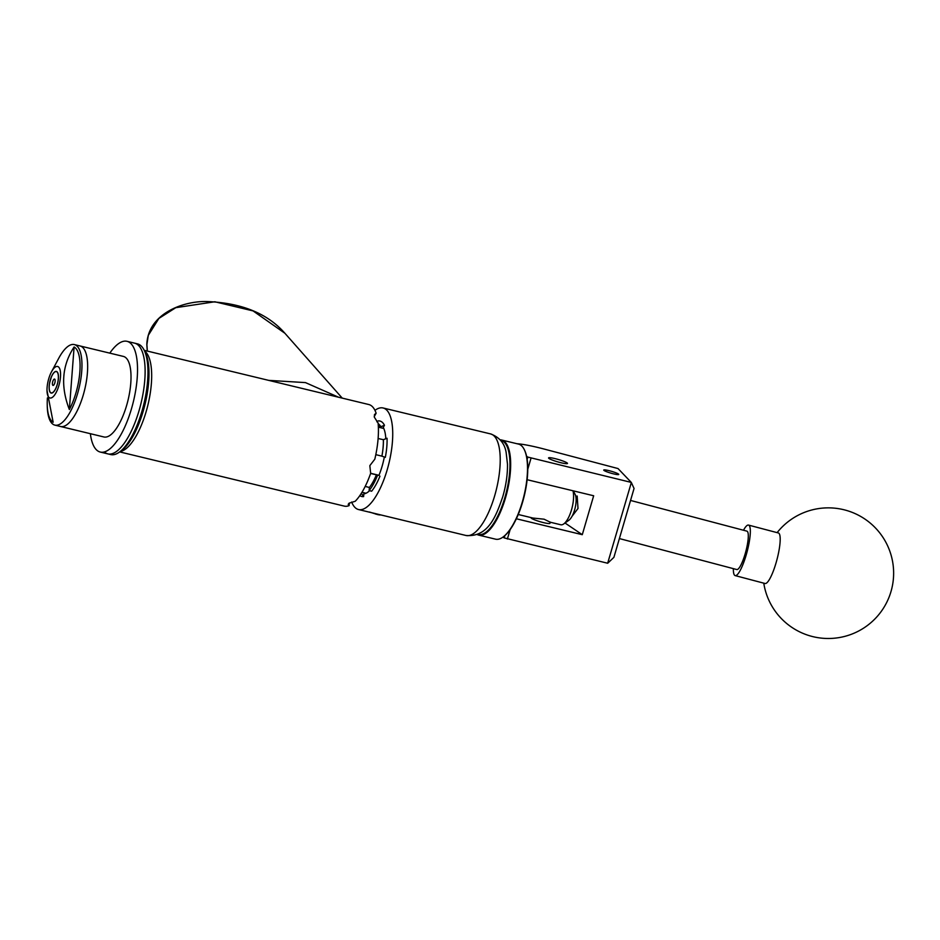 <?xml version="1.0" encoding="UTF-8"?>
<svg xmlns="http://www.w3.org/2000/svg" width="940" height="940" viewBox="0 0 940 940"><rect width="100%" height="100%" fill="white"/><g stroke="black" fill="none" stroke-linecap="round" stroke-linejoin="round"><path stroke-width="1.41" d="M575.774 496.297L577.16 496.026L578.006 508.493L571.99 516.377M549.9 523.075A9.858 1.222 -163.7 0 1 549.971 523.322A9.858 1.222 -163.7 0 1 543.602 522.64A9.858 1.222 -163.7 0 1 531.053 517.787A9.858 1.222 -163.7 0 1 531.218 517.635L531.124 518.022M554.929 458.591A9.858 1.222 -163.7 0 1 567.478 463.455A9.858 1.222 -163.7 0 1 561.11 462.774A9.858 1.222 -163.7 0 1 548.561 457.921A9.858 1.222 -163.7 0 1 554.929 458.591M608.791 470.599A7.814 0.964 -163.7 0 1 618.743 474.441A7.814 0.964 -163.7 0 1 613.691 473.901A7.814 0.964 -163.7 0 1 603.739 470.059A7.814 0.964 -163.7 0 1 608.791 470.599M502.971 537.093L504.181 537.915L504.851 535.636M527.152 459.366L527.822 457.087L631.292 482.42L618.027 468.555L544.166 449.062A41.795 5.17 16.3 0 0 516.941 443.715M526.588 456.264L527.822 457.087M607.757 563.189L613.902 557.338L634.053 488.471L631.339 482.514L607.663 563.236L504.181 537.915M516.365 518.774L582.283 534.684L593.669 495.768L527.14 479.717M565.022 523.016L582.283 534.684M531.006 458.215L527.763 469.295M510.115 529.678L507.377 539.031M268.734 380.371L305.477 382.603L338.6 397.232M743.493 530.254A26.12 5.429 104.8 0 1 748.51 525.084L778.379 532.968A26.12 5.429 104.8 0 1 779.507 547.374A26.12 5.429 104.8 0 1 768.368 581.085A26.12 5.429 104.8 0 1 765.043 583.493L735.174 575.609A26.12 5.429 104.8 0 1 733.365 568.641M748.51 525.084A26.12 5.429 104.8 0 1 749.65 539.49A26.12 5.429 104.8 0 1 735.174 575.609M477.884 534.355A48.386 17.284 -76.4 0 0 500.339 510.514A48.386 17.284 -76.4 0 0 509.727 458.344A48.386 17.284 -76.4 0 0 500.574 440.331M500.174 439.849A48.904 17.472 103.6 0 1 501.655 440.026A48.904 17.472 103.6 0 1 510.42 458.144A48.904 17.472 103.6 0 1 501.173 510.279A48.904 17.472 103.6 0 1 478.707 535.107A48.904 17.472 103.6 0 1 477.309 534.59M524.262 449.567A48.386 17.284 103.6 0 1 524.403 449.849A48.386 17.284 103.6 0 1 527.516 462.633A48.386 17.284 103.6 0 1 503.429 536.752A48.386 17.284 103.6 0 1 503.17 536.94M478.707 535.107L495.545 539.172A48.904 17.472 -76.4 0 0 502.912 537.128A48.904 17.472 -76.4 0 0 527.258 462.21A48.904 17.472 -76.4 0 0 524.12 449.273A48.904 17.472 -76.4 0 0 518.492 444.091L501.655 440.026M619.401 538.573L736.784 569.546A19.857 4.124 -75.2 0 0 745.514 552.614A19.857 4.124 -75.2 0 0 747.37 531.441A19.857 4.124 -75.2 0 0 746.912 531.147L630.54 500.444M90.358 433.693A56.952 20.339 -76.4 0 0 100.286 452.058A56.952 20.339 -76.4 0 0 109.216 449.414A56.952 20.339 -76.4 0 0 135.724 390.171A56.952 20.339 -76.4 0 0 127.017 341.326L134.608 343.159A56.952 20.339 -76.4 0 1 143.315 392.004A56.952 20.339 -76.4 0 1 116.807 451.247A56.952 20.339 -76.4 0 1 107.877 453.891L110.732 454.572A56.952 20.339 -76.4 0 0 119.31 452.187A56.952 20.339 -76.4 0 0 143.867 403.988A56.952 20.339 -76.4 0 0 143.996 349.88A56.952 20.339 -76.4 0 0 139.954 344.968A56.952 20.339 -76.4 0 0 137.452 343.852L134.608 343.159A56.952 20.339 103.6 0 1 137.099 344.275A56.952 20.339 103.6 0 1 140.095 406.961A56.952 20.339 103.6 0 1 107.877 453.891A56.952 20.339 103.6 0 1 105.386 452.763M143.996 349.88L145.171 352.147A54.861 19.599 103.6 0 1 145.042 404.271A54.861 19.599 103.6 0 1 121.377 450.707L119.31 452.187M127.017 341.326A56.952 20.339 -76.4 0 0 118.088 343.97A56.952 20.339 -76.4 0 0 109.804 353.135M47.411 397.926A39.222 14.006 -76.4 0 0 47.223 404.306L47.247 405.645A41.431 14.805 -76.4 0 0 54.884 425.127L60.571 426.502A41.431 14.805 -76.4 0 0 67.398 424.328A41.431 14.805 -76.4 0 0 86.41 381.099A41.431 14.805 -76.4 0 0 80.017 345.955A41.431 14.805 -76.4 0 1 86.351 381.476A41.431 14.805 -76.4 0 1 67.069 424.586A41.431 14.805 -76.4 0 1 60.571 426.502L103.929 436.971A41.431 14.805 -76.4 0 0 110.427 435.044A41.431 14.805 -76.4 0 0 129.708 391.945A41.431 14.805 -76.4 0 0 123.375 356.413L74.319 344.581A41.431 14.805 -76.4 0 0 67.504 346.743A41.431 14.805 -76.4 0 0 58.644 358.434L51.453 371.911A16.192 5.781 -76.4 0 0 47 390.37A16.192 5.781 -76.4 0 0 52.652 397.138A16.192 5.781 -76.4 0 0 60.477 376.964A16.192 5.781 -76.4 0 0 54.92 367.34A16.192 5.781 -76.4 0 0 51.453 371.911M54.567 372.005A11.127 3.971 -76.4 0 0 49.456 383.626A11.127 3.971 -76.4 0 0 51.171 393.061A11.127 3.971 -76.4 0 0 53.004 392.474A11.127 3.971 -76.4 0 0 58.116 380.865A11.127 3.971 -76.4 0 0 56.4 371.429A11.127 3.971 -76.4 0 0 54.567 372.005M74.107 346.978C61.981 365.39 60.395 386.234 69.349 409.535A39.222 14.006 -76.4 0 0 79.853 371.84A39.222 14.006 -76.4 0 0 74.107 346.978L69.349 409.535M54.884 425.127A41.431 14.805 -76.4 0 0 61.699 422.953A41.431 14.805 -76.4 0 0 80.723 379.725A41.431 14.805 -76.4 0 0 74.319 344.581M47.223 404.306A39.222 14.006 -76.4 0 0 53.157 422.248L47 390.37M380.747 514.909A6.85 0.846 -163.7 0 1 380.724 514.92A6.85 0.846 -163.7 0 1 377.575 514.58L380.724 514.92M518.257 514.497L532.968 518.058L544.096 519.197L550.241 522.217L560.769 524.767A19.599 7.003 -76.4 0 0 563.718 523.944A19.599 7.003 -76.4 0 0 571.696 509.21A19.599 7.003 -76.4 0 0 572.965 490.774M558.172 487.202L549.43 485.099M52.875 385.353A3.266 1.163 -76.4 0 0 53.016 385.412A3.266 1.163 -76.4 0 0 54.861 382.721A3.266 1.163 -76.4 0 0 54.696 379.137A3.266 1.163 -76.4 0 0 54.555 379.067A3.266 1.163 -76.4 0 0 52.699 381.757A3.266 1.163 -76.4 0 0 52.875 385.353M56.835 371.794A10.975 3.925 -76.4 0 0 54.708 372.04A10.975 3.925 -76.4 0 0 51.359 377.034L49.62 383.003A10.975 3.925 -76.4 0 0 49.949 391.745A10.975 3.925 -76.4 0 0 50.725 392.697A10.975 3.925 -76.4 0 0 57.223 384.566A10.975 3.925 -76.4 0 0 56.835 371.794M384.331 457.005A35.943 12.843 103.6 0 1 382.075 466.369A35.943 12.843 103.6 0 1 378.914 475.44L370.63 473.443M378.327 426.231L380.806 426.737A36.049 12.878 -76.4 0 0 378.35 423.822A36.049 12.878 -76.4 0 0 378.15 423.693M376.87 421.802L378.033 420.932A38.822 13.865 103.6 0 1 381.628 421.79A38.822 13.865 103.6 0 1 384.46 425.28L380.806 426.737M119.709 451.905L344.287 506.108A52.252 18.671 -76.4 0 0 349.116 505.626L348.2 504.357L349.046 503.241A52.252 18.671 103.6 0 0 349.128 503.182L355.214 501.267A52.252 18.671 -76.4 0 0 370.666 473.349L369.843 465.747A52.252 18.671 103.6 0 0 369.902 465.547L374.813 459.178A52.252 18.671 -76.4 0 0 378.091 423.035L374.296 417.09A52.252 18.671 103.6 0 0 374.273 416.949L374.52 414.505L376.129 413.224A52.252 18.671 -76.4 0 0 371.089 405.551A52.252 18.671 -76.4 0 0 368.797 404.529L144.22 350.326M374.954 410.345A52.252 18.671 103.6 0 1 383.073 407.972L490.574 433.916A52.252 18.671 -76.4 0 1 494.675 495.768A52.252 18.671 -76.4 0 1 466.052 535.495L358.563 509.551A52.252 18.671 103.6 0 1 351.654 502.019M383.073 407.972A52.252 18.671 103.6 0 1 387.186 469.824A52.252 18.671 103.6 0 1 358.563 509.551M349.351 503.029L349.116 505.626M380.759 426.819A35.943 12.843 -76.4 0 0 378.162 423.822M376.129 413.224L374.226 416.667M375.894 454.678L381.899 456.147A36.049 12.878 -76.4 0 0 383.403 439.697L378.115 438.51M383.403 439.697L387.057 438.24A38.822 13.865 103.6 0 1 385.318 457.357L381.899 456.147A35.943 12.843 -76.4 0 0 383.356 439.767M365.19 486.438L369.408 487.461L369.126 490.586L371.641 491.197A39.186 13.994 -76.4 0 0 379.96 476.145M369.126 490.586A39.186 13.994 -76.4 0 0 377.445 475.546M369.408 487.461A35.943 12.843 -76.4 0 0 376.399 474.829M370.619 473.278L378.973 475.299M385.811 438.733A35.943 12.843 103.6 0 0 383.273 427.418L384.46 425.28M378.373 427.171L383.79 428.476M361.336 493.312L363.615 496.59L363.862 493.817A35.943 12.843 103.6 0 0 369.585 490.692M361.982 492.29L366.001 493.253M363.615 496.59A38.822 13.865 103.6 0 1 359.832 495.615M573.306 490.856L575.139 494.416A14.37 5.135 103.6 0 1 575.104 508.07A14.37 5.135 103.6 0 1 568.9 520.231L563.718 523.944M369.432 512.018L377.575 514.58M379.031 514.497L375.741 514.121M284.867 333.242L253.06 310.905L214.849 301.775L175.792 307.674L158.895 318.413L148.297 335.357L146.887 344.616A6.533 1.105 -179 0 1 146.816 344.451C148.05 314.066 182.29 301.129 206.224 301.517C241.169 302.739 267.383 313.314 284.879 333.242L342.242 398.113M146.887 344.616L147.333 351.066M144.56 350.984A52.252 18.671 103.6 0 1 147.921 404.964A52.252 18.671 103.6 0 1 120.308 451.47M147.286 351.055L146.816 344.451M763.774 583.153A65.306 65.306 0 0 0 881.356 611.282A65.306 65.306 0 0 0 844.99 510.021A65.306 65.306 0 0 0 777.11 532.639M549.783 523.474L550.194 522.053M107.877 453.891L100.286 452.058M466.052 535.495C488.213 537.304 496.026 516.365 502.782 496.637C506.061 485.31 507.623 474.477 507.483 464.137L506.12 452.34C504.627 443.386 499.446 437.241 490.574 433.916"/></g></svg>
